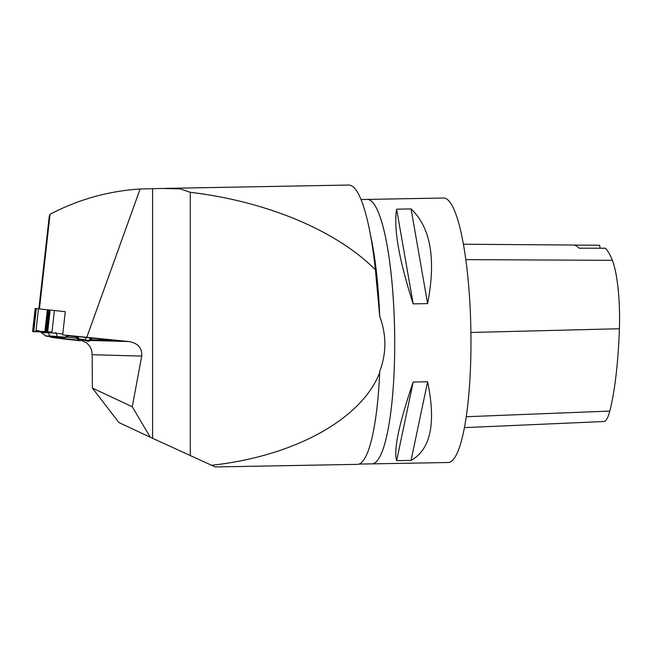 <?xml version="1.0" encoding="UTF-8"?>
<svg xmlns="http://www.w3.org/2000/svg" width="652" height="652" viewBox="0 0 652 652"><rect width="100%" height="100%" fill="white"/><g stroke="black" fill="none" stroke-linecap="round" stroke-linejoin="round"><path stroke-width="0.98" d="M38.876 308.844L49.259 216.236L50.049 214.263L39.438 308.918M54.418 310.499L35.184 308.502L32.608 331.501L45.868 331.477L51.973 332.21L54.418 310.499L65.273 311.68L62.665 334.9L129.21 341.558C138.102 343.327 142.266 348.168 141.712 356.09L132.266 406.758L150.278 437.239L215.209 466.946L357.524 464.354A132.47 25.045 89 0 0 374.786 423.678A132.47 25.045 89 0 0 379.668 372.675C361.583 419.26 294.158 456.359 211.313 465.308M50.049 214.263C78.444 199.43 108.46 191.012 140.115 189.015L86.92 336.945M68.737 335.91L75.624 336.742M66.439 337.157L77.017 338.258M90.84 339.749L112.609 340.352L62.665 334.9M374.802 423.596A132.226 25.004 89 0 0 374.818 423.507A132.226 25.004 89 0 0 379.733 371.371C386.563 353.278 386.563 334.932 379.733 316.342A132.226 25.004 89 0 0 371.469 239.659L369.407 229.455A146.953 27.791 -91 0 0 348.624 185.054L164.337 188.412M359.032 464.085L372.007 463.849A132.226 25.004 -91 0 0 394.721 343.865A132.226 25.004 -91 0 0 394.167 316.081A132.226 25.004 -91 0 0 367.198 199.447A132.258 25.012 -91 0 0 366.652 199.455M150.278 437.239L118.941 422.553L92.372 388.054L132.266 406.758M141.712 356.09L92.176 354.712L92.372 388.054M92.176 354.712L91.704 350.32L89.854 346.277L86.789 342.985L81.427 340.434M140.115 189.015L162.079 188.444L180.327 188.884L190.278 192.307C266.709 201.378 336.628 230.653 375.397 269.822A146.953 27.791 -91 0 0 369.407 229.455M375.397 269.822L379.733 316.342M379.733 371.371L379.668 372.675M190.278 192.307L190.278 455.666M371.469 463.857A132.258 25.012 -91 0 0 372.015 463.882A132.258 25.012 -91 0 0 394.721 343.865A132.258 25.012 -91 0 0 367.198 199.414L361.021 199.553M372.015 463.882L448.274 462.496A132.258 25.012 -91 0 0 470.866 329.806A132.258 25.012 -91 0 0 443.458 198.021L367.198 199.414M413.172 382.039L427.598 381.779C436.196 423.246 430.679 449.456 411.07 460.393L396.636 460.654C393.449 450.133 398.959 423.93 413.172 382.039L396.636 460.654M396.636 209.178L411.07 208.917C430.679 227.434 436.196 258.999 427.598 303.62L413.172 303.881C398.959 259.675 393.449 228.11 396.636 209.178L413.172 303.881M464.501 427.63L603.752 421.526A58.973 11.149 -91 0 0 609.816 411.078A147.14 27.824 -91 0 0 619.4 328.747A58.973 11.149 -91 0 0 612.358 260.327A147.14 27.824 -91 0 0 605.463 248.241L579.017 248.192A147.825 27.954 89 0 0 573.255 245.038L463.352 244.223M600.288 248.233A25.192 4.76 -91 0 1 599.522 245.242L572.798 245.054M411.07 460.393L427.598 381.779M427.598 303.62L411.07 208.917M92.348 338.143L91.859 338.673L92.348 338.143M85.762 340.295L86.317 340.955L88.811 341.281A0.424 0.416 -53 0 0 89.169 341.143L91.859 338.673L90.962 337.989M46.194 336.188L41.622 332.919A0.864 0.619 -53.8 0 1 41.418 332.618L40.62 331.607M51.973 332.21L33.081 331.664M104.393 339.456L106.227 340.067L104.393 339.456M65.11 337.386L57.237 336.717A20.057 0.823 -173.6 0 0 50.131 336.269L46.235 336.196L49.291 336.497A19.136 0.782 6.4 0 1 64.776 337.475L69.267 335.617L65.811 337.459A0.424 0.416 83.4 0 0 65.95 337.418M65.436 337.491A0.424 0.416 -96.6 0 1 65.339 337.516L49.552 336.432L50.978 337.271L59.471 338.396A20.057 0.823 -173.6 0 0 70.286 339.692L77.441 340.36A19.136 0.782 6.4 0 1 53.88 337.549L50.848 337.231M62.779 333.93L52.144 332.944A22.551 0.921 -173.6 0 0 48.24 332.756L41.418 332.618L45.95 335.976L49.837 336.057L48.24 332.756A3.146 2.877 -88.8 0 0 47.555 331.835M78.216 339.089L77.286 340.018L78.028 340.425M53.953 336.522L54.222 337.263L53.342 337.475M51.769 332.186A3.146 2.274 -82.9 0 1 52.144 332.944A3.146 2.331 -86.2 0 0 51.736 332.186M65.722 337.459A0.424 0.416 83.4 0 0 65.811 337.459L65.339 337.516A0.424 0.416 -96.6 0 1 65.249 337.516M49.552 336.432L49.707 336.293A0.424 0.416 -150.4 0 1 49.291 336.497M49.699 336.293L45.95 336.122M85.901 340.564L85.901 340.564A18.729 0.766 -173.6 0 0 86.716 340.523M77.995 338.763L84.784 339.822A20.408 0.839 6.4 0 1 88.558 340.686L89.039 341.24M75.314 336.399L77.604 338.893A0.424 0.416 83.4 0 0 77.857 339.024L78.175 339.081A19.136 0.782 6.4 0 1 86.243 340.923M88.811 341.281L88.199 340.825A20.057 0.823 -173.6 0 0 84.491 339.977L77.857 339.024M88.338 341.249L85.868 340.711M76.691 336.432L78.077 338.844A0.424 0.416 83.4 0 0 78.33 338.967M78.965 339.04L77.93 336.571M79.34 339.244L78.207 340.344L80.163 340.694M77.441 340.36L77.286 340.018A18.729 0.766 6.4 0 1 54.222 337.263L53.88 337.549M83.122 339.814L80.049 340.727M83.432 339.863L79.699 340.711L50.978 337.271L49.275 336.505M35.184 308.502L32.6 331.509M36.056 330.36L39.617 330.988M39.642 330.988L41.467 332.74M47.514 332.74L48.191 332.667M82.079 340.246L85.681 340.352M89.984 340.466L129.21 341.558M152.601 188.664L152.601 438.299M609.816 411.078L466.31 416.726M619.4 328.747L470.915 332.471M612.358 260.327L465.772 259.626M50.131 336.269L49.837 336.057A20.408 0.839 6.4 0 1 57.066 336.513L64.939 337.174L68.052 335.487M57.237 336.717L56.259 333.376A3.146 1.76 -85.2 0 0 55.746 332.284M52.934 336.465L53.26 337.361L50.766 337.117M88.199 340.825A0.424 0.416 -53 0 0 88.558 340.686L90.921 337.997M84.491 339.977L86.455 337.5M77.612 338.918L75.33 336.416M36.145 308.543L33.545 331.721M36.325 308.551L33.725 331.729M38.476 308.787L35.893 331.778M47.319 309.961L44.907 331.452M48.272 310.059L45.868 331.477M49.218 310.14L46.814 331.558M49.642 310.156L47.229 331.64M49.674 310.116L47.246 331.754M50.139 310.132L47.702 331.844M85.64 340.271L85.893 340.743M91.402 339.276L88.322 341.249M77.588 338.893L86.944 340.417"/></g></svg>
